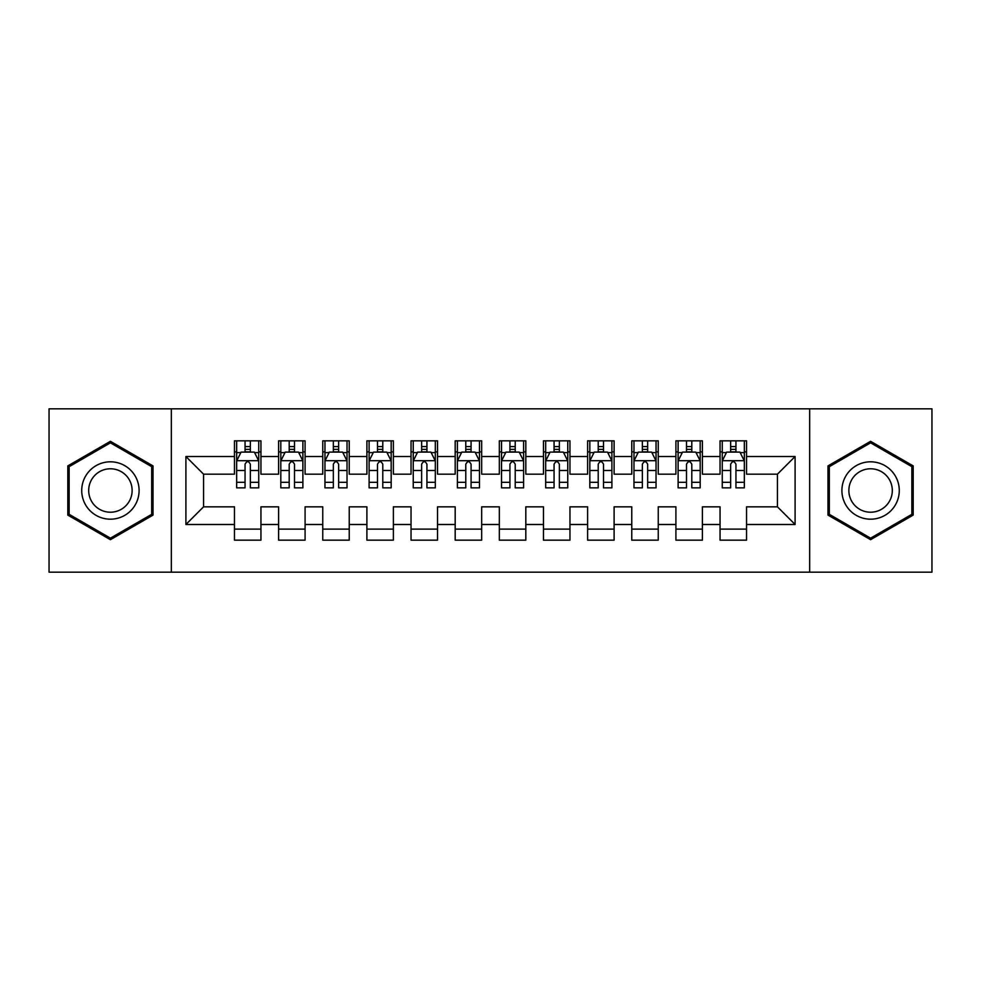 <?xml version="1.0" encoding="UTF-8"?>
<svg xmlns="http://www.w3.org/2000/svg" width="981" height="981" viewBox="0 0 981 981"><rect width="100%" height="100%" fill="white"/><g stroke="black" fill="none" stroke-linecap="round" stroke-linejoin="round"><path stroke-width="1.47" d="M809.668 572.168L931.95 572.168L931.95 408.832L809.668 408.832L809.668 572.168L171.332 572.168L171.332 408.832L49.05 408.832L49.05 572.168L171.332 572.168M809.668 408.832L171.332 408.832M185.899 524.492L185.899 456.508L234.459 456.508L234.459 474.166L203.558 474.166L203.558 506.834L185.899 524.492L234.459 524.492L234.459 540.163L260.946 540.163L260.946 524.492L278.604 524.492L278.604 540.163L305.091 540.163L305.091 524.492L322.749 524.492L322.749 540.163L349.236 540.163L349.236 524.492L366.894 524.492L366.894 540.163L393.381 540.163L393.381 524.492L411.039 524.492L411.039 540.163L437.526 540.163L437.526 524.492L455.184 524.492L455.184 540.163L481.671 540.163L481.671 524.492L499.329 524.492L499.329 540.163L525.816 540.163L525.816 524.492L543.474 524.492L543.474 540.163L569.961 540.163L569.961 524.492L587.619 524.492L587.619 540.163L614.106 540.163L614.106 524.492L631.764 524.492L631.764 540.163L658.251 540.163L658.251 524.492L675.909 524.492L675.909 540.163L702.396 540.163L702.396 524.492L720.054 524.492L720.054 540.163L746.541 540.163L746.541 506.834L777.442 506.834L777.442 474.166L746.541 474.166L746.541 456.508L795.101 456.508L795.101 524.492L746.541 524.492M746.541 456.508L746.541 440.837L720.054 440.837L720.054 456.508L702.396 456.508L702.396 440.837L675.909 440.837L675.909 456.508L658.251 456.508L658.251 440.837L631.764 440.837L631.764 456.508L614.106 456.508L614.106 440.837L587.619 440.837L587.619 456.508L569.961 456.508L569.961 440.837L543.474 440.837L543.474 456.508L525.816 456.508L525.816 440.837L499.329 440.837L499.329 456.508L481.671 456.508L481.671 440.837L455.184 440.837L455.184 456.508L437.526 456.508L437.526 440.837L411.039 440.837L411.039 456.508L393.381 456.508L393.381 440.837L366.894 440.837L366.894 456.508L349.236 456.508L349.236 440.837L322.749 440.837L322.749 456.508L305.091 456.508L305.091 440.837L278.604 440.837L278.604 456.508L260.946 456.508L260.946 440.837L234.459 440.837L234.459 456.508M702.396 524.492L702.396 506.834L720.054 506.834L720.054 524.492M795.101 456.508L777.442 474.166M658.251 524.492L658.251 506.834L675.909 506.834L675.909 524.492M720.054 456.508L720.054 474.166L702.396 474.166L702.396 456.508M614.106 524.492L614.106 506.834L631.764 506.834L631.764 524.492M675.909 456.508L675.909 474.166L658.251 474.166L658.251 456.508M569.961 524.492L569.961 506.834L587.619 506.834L587.619 524.492M631.764 456.508L631.764 474.166L614.106 474.166L614.106 456.508M525.816 524.492L525.816 506.834L543.474 506.834L543.474 524.492M587.619 456.508L587.619 474.166L569.961 474.166L569.961 456.508M481.671 524.492L481.671 506.834L499.329 506.834L499.329 524.492M543.474 456.508L543.474 474.166L525.816 474.166L525.816 456.508M437.526 524.492L437.526 506.834L455.184 506.834L455.184 524.492M499.329 456.508L499.329 474.166L481.671 474.166L481.671 456.508M393.381 524.492L393.381 506.834L411.039 506.834L411.039 524.492M455.184 456.508L455.184 474.166L437.526 474.166L437.526 456.508M349.236 524.492L349.236 506.834L366.894 506.834L366.894 524.492M411.039 456.508L411.039 474.166L393.381 474.166L393.381 456.508M305.091 524.492L305.091 506.834L322.749 506.834L322.749 524.492M366.894 456.508L366.894 474.166L349.236 474.166L349.236 456.508M260.946 524.492L260.946 506.834L278.604 506.834L278.604 524.492M322.749 456.508L322.749 474.166L305.091 474.166L305.091 456.508M203.558 506.834L234.459 506.834L234.459 524.492M278.604 456.508L278.604 474.166L260.946 474.166L260.946 456.508M720.054 451.873L722.261 451.873M744.334 451.873L746.541 451.873M675.909 451.873L678.116 451.873M700.189 451.873L702.396 451.873M631.764 451.873L633.971 451.873M656.044 451.873L658.251 451.873M587.619 451.873L589.826 451.873M611.899 451.873L614.106 451.873M543.474 451.873L545.681 451.873M567.754 451.873L569.961 451.873M499.329 451.873L501.536 451.873M523.609 451.873L525.816 451.873M455.184 451.873L457.391 451.873M479.464 451.873L481.671 451.873M411.039 451.873L413.246 451.873M435.319 451.873L437.526 451.873M366.894 451.873L369.101 451.873M391.174 451.873L393.381 451.873M322.749 451.873L324.956 451.873M347.029 451.873L349.236 451.873M278.604 451.873L280.811 451.873M302.884 451.873L305.091 451.873M234.459 451.873L236.666 451.873M258.739 451.873L260.946 451.873M234.459 529.127L260.946 529.127M278.604 529.127L305.091 529.127M322.749 529.127L349.236 529.127M366.894 529.127L393.381 529.127M411.039 529.127L437.526 529.127M455.184 529.127L481.671 529.127M499.329 529.127L525.816 529.127M543.474 529.127L569.961 529.127M587.619 529.127L614.106 529.127M631.764 529.127L658.251 529.127M675.909 529.127L702.396 529.127M720.054 529.127L746.541 529.127M185.899 456.508L203.558 474.166M777.442 506.834L795.101 524.492M153.011 465.901L110.412 441.315L67.812 465.901L67.812 515.099L110.412 539.685L153.011 515.099L153.011 465.901M827.989 465.901L827.989 515.099L870.588 539.685L913.188 515.099L913.188 465.901L870.588 441.315L827.989 465.901M250.351 446.576L245.054 446.576M258.739 482.321L250.351 482.321L250.351 487.851L258.739 487.851L258.739 460.923L254.324 452.094L241.081 452.094L236.666 460.923L236.666 487.851L245.054 487.851L245.054 482.321L236.666 482.321M236.666 460.923L236.666 440.837M258.739 460.923L258.739 440.837M245.054 452.094L245.054 440.837M250.351 440.837L250.351 452.094M250.351 482.321L250.351 464.234C248.585 460.837 246.82 460.837 245.054 464.234L245.054 482.321M250.351 451.873L245.054 451.873M294.496 446.576L289.199 446.576M302.884 482.321L294.496 482.321L294.496 487.851L302.884 487.851L302.884 460.923L298.469 452.094L285.226 452.094L280.811 460.923L280.811 487.851L289.199 487.851L289.199 482.321L280.811 482.321M280.811 460.923L280.811 440.837M302.884 460.923L302.884 440.837M289.199 452.094L289.199 440.837M294.496 440.837L294.496 452.094M294.496 482.321L294.496 464.234C292.73 460.837 290.965 460.837 289.199 464.234L289.199 482.321M294.496 451.873L289.199 451.873M338.641 446.576L333.344 446.576M347.029 482.321L338.641 482.321L338.641 487.851L347.029 487.851L347.029 460.923L342.614 452.094L329.371 452.094L324.956 460.923L324.956 487.851L333.344 487.851L333.344 482.321L324.956 482.321M324.956 460.923L324.956 440.837M347.029 460.923L347.029 440.837M333.344 452.094L333.344 440.837M338.641 440.837L338.641 452.094M338.641 482.321L338.641 464.234C336.875 460.837 335.11 460.837 333.344 464.234L333.344 482.321M338.641 451.873L333.344 451.873M135.255 476.153A28.694 28.694 0 0 0 96.064 465.656A28.694 28.694 0 0 0 85.568 504.847A28.694 28.694 0 0 0 124.759 515.344A28.694 28.694 0 0 0 135.255 476.153M129.222 479.635A21.729 21.729 0 0 0 99.547 471.689A21.729 21.729 0 0 0 91.601 501.365A21.729 21.729 0 0 0 121.276 509.311A21.729 21.729 0 0 0 129.222 479.635M110.412 538.164L69.136 514.326L69.136 466.674L110.412 442.836L151.687 466.674L151.687 514.326L110.412 538.164M895.432 476.153A28.694 28.694 0 0 0 856.241 465.656A28.694 28.694 0 0 0 845.745 504.847A28.694 28.694 0 0 0 884.936 515.344A28.694 28.694 0 0 0 895.432 476.153M889.399 479.635A21.729 21.729 0 0 0 859.724 471.689A21.729 21.729 0 0 0 851.778 501.365A21.729 21.729 0 0 0 881.453 509.311A21.729 21.729 0 0 0 889.399 479.635M870.588 538.164L829.313 514.326L829.313 466.674L870.588 442.836L911.864 466.674L911.864 514.326L870.588 538.164M382.786 446.576L377.489 446.576M391.174 482.321L382.786 482.321L382.786 487.851L391.174 487.851L391.174 460.923L386.759 452.094L373.516 452.094L369.101 460.923L369.101 487.851L377.489 487.851L377.489 482.321L369.101 482.321M369.101 460.923L369.101 440.837M391.174 460.923L391.174 440.837M377.489 452.094L377.489 440.837M382.786 440.837L382.786 452.094M382.786 482.321L382.786 464.234C381.02 460.837 379.255 460.837 377.489 464.234L377.489 482.321M382.786 451.873L377.489 451.873M426.931 446.576L421.634 446.576M435.319 482.321L426.931 482.321L426.931 487.851L435.319 487.851L435.319 460.923L430.904 452.094L417.661 452.094L413.246 460.923L413.246 487.851L421.634 487.851L421.634 482.321L413.246 482.321M413.246 460.923L413.246 440.837M435.319 460.923L435.319 440.837M421.634 452.094L421.634 440.837M426.931 440.837L426.931 452.094M426.931 482.321L426.931 464.234C425.165 460.837 423.4 460.837 421.634 464.234L421.634 482.321M426.931 451.873L421.634 451.873M471.076 446.576L465.779 446.576M479.464 482.321L471.076 482.321L471.076 487.851L479.464 487.851L479.464 460.923L475.049 452.094L461.806 452.094L457.391 460.923L457.391 487.851L465.779 487.851L465.779 482.321L457.391 482.321M457.391 460.923L457.391 440.837M479.464 460.923L479.464 440.837M465.779 452.094L465.779 440.837M471.076 440.837L471.076 452.094M471.076 482.321L471.076 464.234C469.31 460.837 467.545 460.837 465.779 464.234L465.779 482.321M471.076 451.873L465.779 451.873M515.221 446.576L509.924 446.576M523.609 482.321L515.221 482.321L515.221 487.851L523.609 487.851L523.609 460.923L519.194 452.094L505.951 452.094L501.536 460.923L501.536 487.851L509.924 487.851L509.924 482.321L501.536 482.321M501.536 460.923L501.536 440.837M523.609 460.923L523.609 440.837M509.924 452.094L509.924 440.837M515.221 440.837L515.221 452.094M515.221 482.321L515.221 464.234C513.455 460.837 511.69 460.837 509.924 464.234L509.924 482.321M515.221 451.873L509.924 451.873M559.366 446.576L554.069 446.576M567.754 482.321L559.366 482.321L559.366 487.851L567.754 487.851L567.754 460.923L563.339 452.094L550.096 452.094L545.681 460.923L545.681 487.851L554.069 487.851L554.069 482.321L545.681 482.321M545.681 460.923L545.681 440.837M567.754 460.923L567.754 440.837M554.069 452.094L554.069 440.837M559.366 440.837L559.366 452.094M559.366 482.321L559.366 464.234C557.6 460.837 555.835 460.837 554.069 464.234L554.069 482.321M559.366 451.873L554.069 451.873M603.511 446.576L598.214 446.576M611.899 482.321L603.511 482.321L603.511 487.851L611.899 487.851L611.899 460.923L607.484 452.094L594.241 452.094L589.826 460.923L589.826 487.851L598.214 487.851L598.214 482.321L589.826 482.321M589.826 460.923L589.826 440.837M611.899 460.923L611.899 440.837M598.214 452.094L598.214 440.837M603.511 440.837L603.511 452.094M603.511 482.321L603.511 464.234C601.745 460.837 599.98 460.837 598.214 464.234L598.214 482.321M603.511 451.873L598.214 451.873M647.656 446.576L642.359 446.576M656.044 482.321L647.656 482.321L647.656 487.851L656.044 487.851L656.044 460.923L651.629 452.094L638.386 452.094L633.971 460.923L633.971 487.851L642.359 487.851L642.359 482.321L633.971 482.321M633.971 460.923L633.971 440.837M656.044 460.923L656.044 440.837M642.359 452.094L642.359 440.837M647.656 440.837L647.656 452.094M647.656 482.321L647.656 464.234C645.89 460.837 644.125 460.837 642.359 464.234L642.359 482.321M647.656 451.873L642.359 451.873M691.801 446.576L686.504 446.576M700.189 482.321L691.801 482.321L691.801 487.851L700.189 487.851L700.189 460.923L695.774 452.094L682.531 452.094L678.116 460.923L678.116 487.851L686.504 487.851L686.504 482.321L678.116 482.321M678.116 460.923L678.116 440.837M700.189 460.923L700.189 440.837M686.504 452.094L686.504 440.837M691.801 440.837L691.801 452.094M691.801 482.321L691.801 464.234C690.035 460.837 688.27 460.837 686.504 464.234L686.504 482.321M691.801 451.873L686.504 451.873M735.946 446.576L730.649 446.576M744.334 482.321L735.946 482.321L735.946 487.851L744.334 487.851L744.334 460.923L739.919 452.094L726.676 452.094L722.261 460.923L722.261 487.851L730.649 487.851L730.649 482.321L722.261 482.321M722.261 460.923L722.261 440.837M744.334 460.923L744.334 440.837M730.649 452.094L730.649 440.837M735.946 440.837L735.946 452.094M735.946 482.321L735.946 464.234C734.18 460.837 732.415 460.837 730.649 464.234L730.649 482.321M735.946 451.873L730.649 451.873M258.628 460.702L236.777 460.702M236.666 452.621L240.811 452.621M254.594 452.621L258.739 452.621M245.054 470.488L236.666 470.488M258.739 470.488L250.351 470.488M250.351 449.384L245.054 449.384M302.773 460.702L280.922 460.702M280.811 452.621L284.956 452.621M298.739 452.621L302.884 452.621M289.199 470.488L280.811 470.488M302.884 470.488L294.496 470.488M294.496 449.384L289.199 449.384M346.918 460.702L325.067 460.702M324.956 452.621L329.101 452.621M342.884 452.621L347.029 452.621M333.344 470.488L324.956 470.488M347.029 470.488L338.641 470.488M338.641 449.384L333.344 449.384M391.063 460.702L369.212 460.702M369.101 452.621L373.246 452.621M387.029 452.621L391.174 452.621M377.489 470.488L369.101 470.488M391.174 470.488L382.786 470.488M382.786 449.384L377.489 449.384M435.208 460.702L413.357 460.702M413.246 452.621L417.391 452.621M431.174 452.621L435.319 452.621M421.634 470.488L413.246 470.488M435.319 470.488L426.931 470.488M426.931 449.384L421.634 449.384M479.353 460.702L457.502 460.702M457.391 452.621L461.536 452.621M475.319 452.621L479.464 452.621M465.779 470.488L457.391 470.488M479.464 470.488L471.076 470.488M471.076 449.384L465.779 449.384M523.498 460.702L501.647 460.702M501.536 452.621L505.681 452.621M519.464 452.621L523.609 452.621M509.924 470.488L501.536 470.488M523.609 470.488L515.221 470.488M515.221 449.384L509.924 449.384M567.643 460.702L545.792 460.702M545.681 452.621L549.826 452.621M563.609 452.621L567.754 452.621M554.069 470.488L545.681 470.488M567.754 470.488L559.366 470.488M559.366 449.384L554.069 449.384M611.788 460.702L589.937 460.702M589.826 452.621L593.971 452.621M607.754 452.621L611.899 452.621M598.214 470.488L589.826 470.488M611.899 470.488L603.511 470.488M603.511 449.384L598.214 449.384M655.933 460.702L634.082 460.702M633.971 452.621L638.116 452.621M651.899 452.621L656.044 452.621M642.359 470.488L633.971 470.488M656.044 470.488L647.656 470.488M647.656 449.384L642.359 449.384M700.078 460.702L678.227 460.702M678.116 452.621L682.261 452.621M696.044 452.621L700.189 452.621M686.504 470.488L678.116 470.488M700.189 470.488L691.801 470.488M691.801 449.384L686.504 449.384M744.223 460.702L722.372 460.702M722.261 452.621L726.406 452.621M740.189 452.621L744.334 452.621M730.649 470.488L722.261 470.488M744.334 470.488L735.946 470.488M735.946 449.384L730.649 449.384"/></g></svg>
